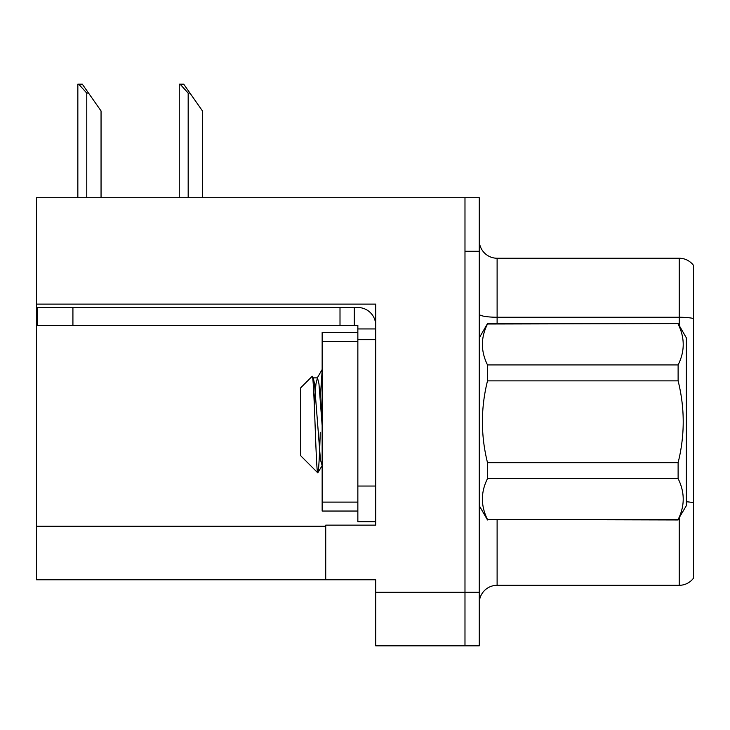 <?xml version="1.0" encoding="UTF-8"?>
<svg xmlns="http://www.w3.org/2000/svg" width="730" height="730" viewBox="0 0 730 730"><rect width="100%" height="100%" fill="white"/><g stroke="black" fill="none" stroke-linecap="round" stroke-linejoin="round"><path stroke-width="1.09" d="M375.713 339.651L375.713 486.043L357.855 486.043L357.855 521.749L375.713 521.749L375.713 486.043L375.713 525.144L325.726 525.144L325.726 579.775L36.5 579.775L36.5 304.118L375.713 304.118L375.713 339.651L357.855 339.651L357.855 325.37L340.007 325.37L340.007 307.512L357.855 307.512A17.858 17.858 0 0 1 375.713 325.379M325.726 579.775L375.713 579.775L375.713 645.831L464.983 645.831L464.983 592.276L464.983 645.831L479.263 645.831L479.263 592.276L464.983 592.276L464.983 197.711L36.5 197.711L36.5 304.118M479.263 603.163A17.858 17.858 0 0 1 497.112 585.305L679.219 585.305L679.219 518.054M464.983 197.711L479.263 197.711L479.263 251.275L464.983 251.275L464.983 592.276L375.713 592.276M693.5 265.382A17.858 17.858 0 0 0 679.219 258.238A17.858 17.858 0 0 1 693.5 265.382L693.5 578.169A17.858 17.858 0 0 1 679.219 585.305M479.263 251.275L479.263 592.276M693.5 318.49L693.5 319.731L693.5 318.49A17.858 3.103 180 0 0 679.219 317.249L679.219 258.238L497.112 258.238A17.858 17.858 0 0 1 479.263 240.38A17.858 17.858 0 0 0 497.112 258.238L497.112 323.582M180.082 84.169L183.704 84.169L189.955 93.093L188.176 93.093L180.082 84.169L179.251 84.169L179.251 197.711M202.456 197.711L202.456 110.951L189.955 93.093M78.676 84.169L82.298 84.169L88.549 93.093L86.77 93.093L78.676 84.169L77.845 84.169L77.845 197.711M101.05 197.711L101.05 110.951L88.549 93.093M72.918 325.37L72.918 307.512L37.212 307.512L37.212 325.37L340.007 325.37M72.918 307.512L340.007 307.512M357.855 521.749L375.713 521.749M354.287 325.37L354.287 307.512M375.713 328.938L357.855 328.938M357.855 486.043L357.855 332.506L322.149 332.506L322.149 511.036L357.855 511.036M479.263 337.862L487.503 323.582L678.115 323.582L686.355 337.862L686.355 505.68L678.115 519.532C684.913 505.972 684.913 492.339 678.115 478.624L487.503 478.624C480.705 492.184 480.705 505.826 487.503 519.532L678.115 519.97M678.115 323.582L487.503 324.01C480.705 337.57 480.705 351.212 487.503 364.918L487.503 380.868C480.714 408.125 480.714 435.39 487.503 462.683L487.503 478.624M487.503 364.918L678.115 364.918C684.913 351.358 684.913 337.725 678.115 324.01M678.115 364.918L678.115 380.868L487.503 380.868M487.503 462.683L678.115 462.683C684.913 435.39 684.913 408.125 678.115 380.868M678.115 462.683L678.115 478.624M479.263 505.68L487.503 519.97M322.149 370.685L320.278 397.768M322.149 397.348L321.31 411.921M322.149 465.548L320.443 459.791L314.493 383.761L313.343 378.176L312.13 376.361L300.733 387.767L300.733 455.785L317.787 472.839L322.277 465.375M312.13 376.361C314.128 372.346 316.017 474.883 317.787 472.839C318.618 471.808 319.448 458.294 320.278 432.306M487.503 519.532L678.115 519.532M313.343 378.176L312.714 378.076M322.149 425.48L318.955 383.761L317.468 377.875L315.98 383.761L314.238 403.097M36.5 526.211L325.726 526.211M497.112 519.97L497.112 585.305M679.219 325.498L679.219 317.249L497.112 317.249A17.858 3.103 0 0 1 479.263 314.146M693.5 502.733A17.858 3.103 180 0 0 686.355 501.756M188.176 197.711L188.176 93.093M86.77 197.711L86.77 93.093M322.149 502.112L357.855 502.112M322.149 341.43L357.855 341.43M313.006 377.875L317.468 377.875M317.121 378.176L322.149 369.508"/></g></svg>
